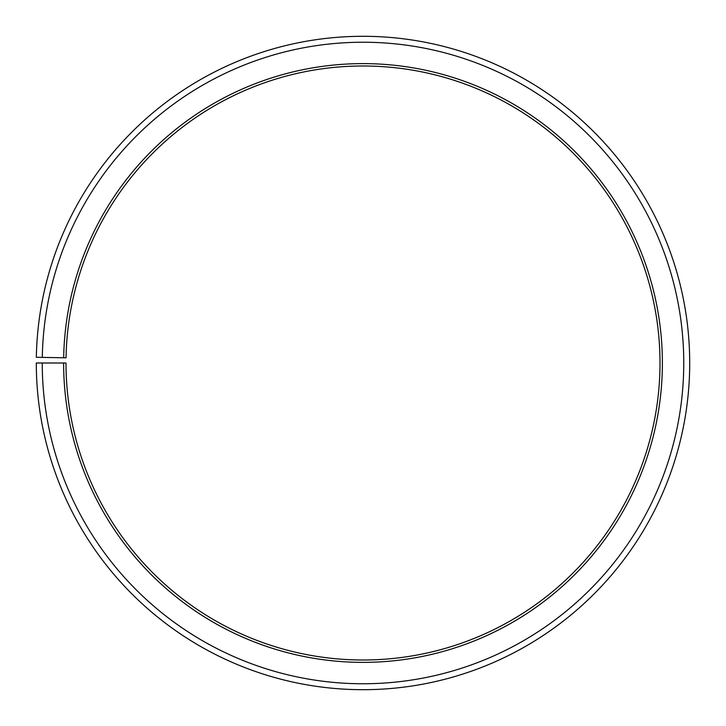 <?xml version="1.0" encoding="UTF-8"?>
<svg xmlns="http://www.w3.org/2000/svg" width="726" height="726" viewBox="0 0 726 726"><rect width="100%" height="100%" fill="white"/><g stroke="black" fill="none" stroke-linecap="round" stroke-linejoin="round"><path stroke-width="1.09" d="M659.998 362.991A296.998 296.998 0 0 0 365.595 66.002A296.998 296.998 0 0 0 66.048 357.809L63.67 357.773A299.375 299.375 0 0 1 365.614 63.625A299.375 299.375 0 0 1 662.375 362.991A299.375 299.375 0 0 1 363 662.366A299.375 299.375 0 0 1 63.625 362.991L66.002 362.991A296.998 296.998 0 0 0 363 659.998A296.998 296.998 0 0 0 659.998 362.991M42.289 357.392L36.345 357.292A326.7 326.7 0 0 1 365.85 36.309A326.7 326.7 0 0 1 689.7 362.991A326.7 326.7 0 0 1 363 689.691A326.7 326.7 0 0 1 36.3 362.991L42.244 362.991A320.756 320.756 0 0 0 363 683.756A320.756 320.756 0 0 0 683.756 362.991A320.756 320.756 0 0 0 365.795 42.244A320.756 320.756 0 0 0 42.289 357.392L63.67 357.773M42.244 362.991L63.625 362.991"/></g></svg>
